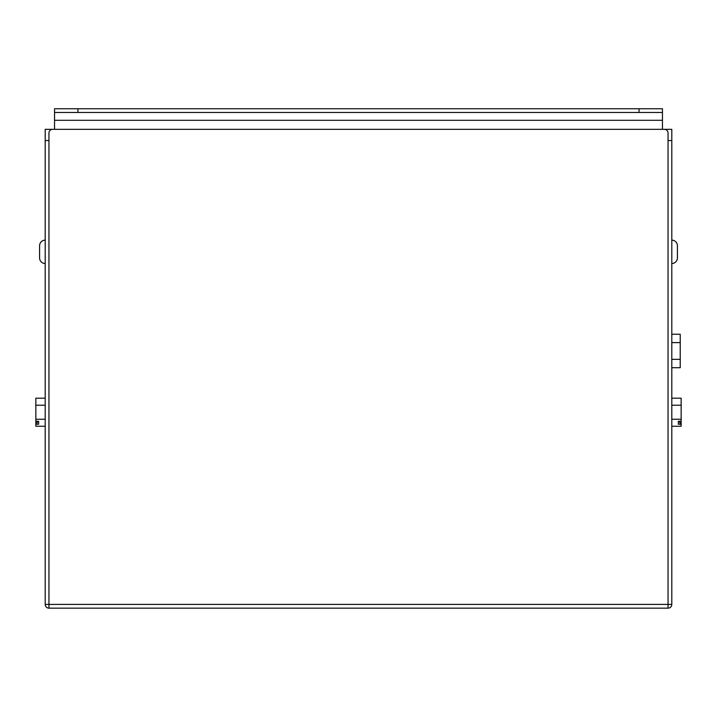 <?xml version="1.0" encoding="UTF-8"?>
<svg xmlns="http://www.w3.org/2000/svg" width="717" height="717" viewBox="0 0 717 717"><rect width="100%" height="100%" fill="white"/><g stroke="black" fill="none" stroke-linecap="round" stroke-linejoin="round"><path stroke-width="1.08" d="M37.257 422.967L37.257 421.282L37.257 422.967L35.85 422.967L35.85 421.282L38.655 421.282L38.655 424.231L35.85 424.231L35.85 422.967M45.198 240.15A5.611 5.611 0 0 0 39.587 245.761L39.587 257.914A5.611 5.611 0 0 0 45.198 263.524M671.802 263.524A5.611 5.611 0 0 0 677.413 257.914L677.413 245.761L677.413 257.914M671.802 240.15A5.611 5.611 0 0 1 677.413 245.761M35.85 424.231L35.85 426.265L45.198 426.265M45.198 398.186L35.85 398.186L35.85 421.282M38.655 424.231L38.655 421.282M35.85 419.248L45.198 419.248M671.802 398.186L681.15 398.186L681.15 421.282L678.345 421.282L678.345 424.231L678.345 421.282M45.198 365.464L45.198 129.329L664.318 129.329A3.737 3.737 0 0 1 668.056 133.066L668.056 140.55L671.802 140.55L671.802 604.413L671.802 371.074M48.944 140.55L48.944 604.413L671.802 604.413A3.737 3.737 0 0 1 668.056 608.159A3.737 3.737 0 0 0 671.802 604.413A3.737 3.737 0 0 1 668.056 608.159L48.944 608.159A3.737 3.737 0 0 1 45.198 604.413L45.198 140.55L48.944 140.55L48.944 133.066A3.737 3.737 0 0 1 52.682 129.329M45.198 604.413A3.737 3.737 0 0 0 48.944 608.159L48.944 604.413L45.198 604.413L45.198 371.074M671.802 342.601L680.218 342.601L680.218 334.23L671.802 334.23L671.802 129.329L664.318 129.329M639.062 112.488L639.062 108.751L662.445 108.751L662.445 112.488L54.555 112.488L54.555 108.751L77.938 108.751L77.938 112.488M639.062 108.751L77.938 108.751M54.555 112.488L54.555 129.329M662.445 112.488L662.445 129.329M680.218 342.601L680.218 359.342L671.802 359.342M680.218 359.342L680.218 367.713L671.802 367.713M499.48 608.159L217.52 608.159M681.15 405.213L671.802 405.213M681.15 419.248L671.802 419.248M678.345 424.231L681.15 424.231L681.15 426.265L671.802 426.265M681.15 424.231L681.15 421.282M679.743 421.282L679.743 422.967L679.743 421.282M681.15 422.967L679.743 422.967M35.85 405.213L45.198 405.213M668.056 608.159L668.056 140.55M662.445 120.304L54.555 120.304"/></g></svg>
